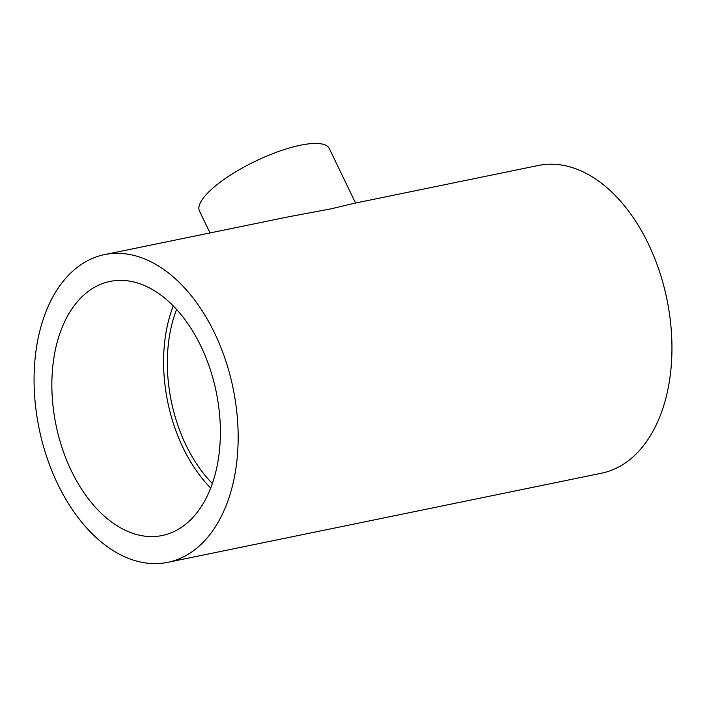 <?xml version="1.0" encoding="UTF-8"?>
<svg xmlns="http://www.w3.org/2000/svg" width="707" height="707" viewBox="0 0 707 707"><rect width="100%" height="100%" fill="white"/><g stroke="black" fill="none" stroke-linecap="round" stroke-linejoin="round"><path stroke-width="1.06" d="M212.365 483.517A123.928 78.159 78.4 0 1 176.6 309.454M70.868 272.893A157.069 99.06 -101.6 0 0 46.768 457.022A157.069 99.06 -101.6 0 0 167.727 562.339A157.069 99.06 -101.6 0 0 201.371 544.063A157.069 99.06 -101.6 0 0 225.462 359.934A157.069 99.06 -101.6 0 0 104.503 254.617A157.069 99.06 -101.6 0 0 70.868 272.893M167.727 562.339L601.516 473.204A157.069 99.06 -101.6 0 0 666.94 299.406A157.069 99.06 -101.6 0 0 538.292 165.491L353.809 203.395L331.026 208.848L288.977 216.713L104.503 254.617M210.014 232.939L199.489 211.066A72.052 20.671 -25.7 0 1 209.643 191.076A72.052 20.671 -25.7 0 1 278.85 151.395A72.052 20.671 -25.7 0 1 329.338 148.576L355.55 203.042M189.997 520.432A129.69 81.791 -101.6 0 0 209.891 368.4A129.69 81.791 -101.6 0 0 110.018 281.439A129.69 81.791 -101.6 0 0 55.994 424.942A129.69 81.791 -101.6 0 0 162.221 535.517A129.69 81.791 -101.6 0 0 189.997 520.432M173.277 305.937A129.69 81.791 -101.6 0 0 210.695 488.06"/></g></svg>
